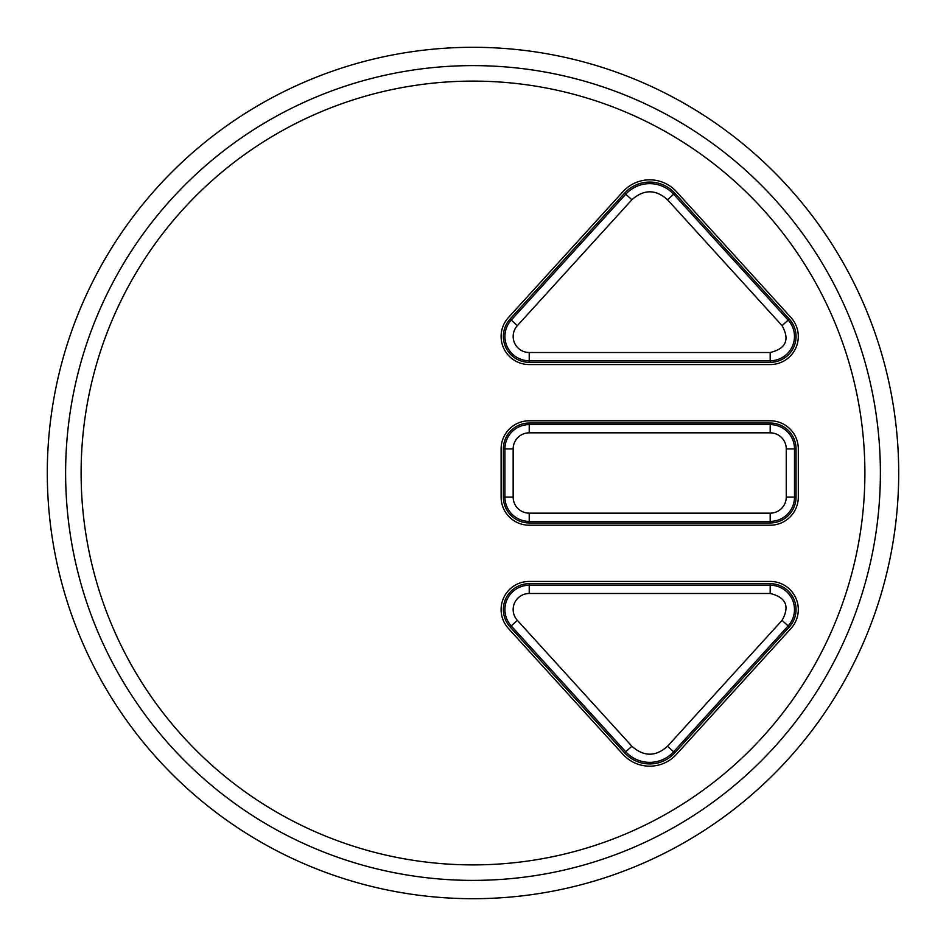 <?xml version="1.0" encoding="UTF-8"?>
<svg xmlns="http://www.w3.org/2000/svg" width="946" height="946" viewBox="0 0 946 946"><rect width="100%" height="100%" fill="white"/><g stroke="black" fill="none" stroke-linecap="round" stroke-linejoin="round"><path stroke-width="1.42" d="M898.7 473A425.7 425.7 0 0 1 473 898.7A425.7 425.7 0 0 1 47.3 473A425.7 425.7 0 0 1 473 47.3A425.7 425.7 0 0 1 898.7 473M790.974 628.463L676.437 754.352A36.149 36.149 0 0 1 622.976 754.352L508.428 628.463A28.108 28.108 0 0 1 529.228 581.435L770.186 581.435A28.108 28.108 0 0 1 790.974 628.463M770.186 525.207L529.228 525.207A28.108 28.108 0 0 1 501.108 497.099L501.108 448.901A28.108 28.108 0 0 1 529.228 420.793L770.186 420.793A28.108 28.108 0 0 1 798.294 448.901L798.294 497.099A28.108 28.108 0 0 1 770.186 525.207M790.974 317.537A28.108 28.108 0 0 1 770.186 364.565L529.228 364.565A28.108 28.108 0 0 1 508.428 317.537L622.976 191.648A36.149 36.149 0 0 1 676.437 191.648L790.974 317.537M770.186 593.485L770.186 583.682L529.228 583.682A25.861 25.861 0 0 0 510.095 626.95L624.632 752.839A33.89 33.89 0 0 0 674.782 752.839L789.319 626.95L788.16 625.909A24.312 24.312 0 0 0 770.186 585.243L529.228 585.243A24.312 24.312 0 0 0 511.242 625.909L625.791 751.786A32.341 32.341 0 0 0 673.623 751.786L788.16 625.909L782.07 620.351C789.945 606.28 785.984 597.328 770.186 593.485L529.228 593.485A16.058 16.058 0 0 0 517.344 620.351L631.881 746.24C643.836 756.835 655.72 756.835 667.533 746.24L782.07 620.351M770.186 583.682A25.861 25.861 0 0 1 789.319 626.95M674.782 193.161L789.319 319.05A25.861 25.861 0 0 1 770.186 362.318L529.228 362.318A25.861 25.861 0 0 1 510.095 319.05L624.632 193.161A33.89 33.89 0 0 1 674.782 193.161L673.623 194.214L788.16 320.091A24.312 24.312 0 0 1 770.186 360.757L529.228 360.757A24.312 24.312 0 0 1 511.242 320.091L625.791 194.214A32.341 32.341 0 0 1 673.623 194.214L667.533 199.76L782.07 325.649C789.945 339.72 785.984 348.672 770.186 352.515L529.228 352.515A16.058 16.058 0 0 1 517.344 325.649L631.881 199.76C643.836 189.165 655.72 189.165 667.533 199.76M796.047 448.901L796.047 497.099A25.861 25.861 0 0 1 770.186 522.961L529.228 522.961A25.861 25.861 0 0 1 503.367 497.099L503.367 448.901A25.861 25.861 0 0 1 529.228 423.039L770.186 423.039A25.861 25.861 0 0 1 796.047 448.901L794.498 448.901L794.498 497.099A24.312 24.312 0 0 1 770.186 521.4L770.186 522.961M786.256 448.901L786.256 497.099A16.058 16.058 0 0 1 770.186 513.158L529.228 513.158A16.058 16.058 0 0 1 513.158 497.099L513.158 448.901A16.058 16.058 0 0 1 529.228 432.842L770.186 432.842A16.058 16.058 0 0 1 786.256 448.901L794.498 448.901A24.312 24.312 0 0 0 770.186 424.6L770.186 432.842M880.383 473A407.383 407.383 0 0 1 473 880.383A407.383 407.383 0 0 1 65.617 473A407.383 407.383 0 0 1 473 65.617A407.383 407.383 0 0 1 880.383 473M864.892 473A391.892 391.892 0 0 1 473 864.892A391.892 391.892 0 0 1 81.108 473A391.892 391.892 0 0 1 473 81.108A391.892 391.892 0 0 1 864.892 473M674.782 752.839L667.533 746.24M631.881 746.24L624.632 752.839M510.095 626.95L517.344 620.351M529.228 583.682L529.228 593.485M789.319 319.05L782.07 325.649M631.881 199.76L624.632 193.161M770.186 352.515L770.186 362.318M510.095 319.05L517.344 325.649M529.228 362.318L529.228 352.515M796.047 497.099L786.256 497.099M770.186 513.158L770.186 521.4L529.228 521.4A24.312 24.312 0 0 1 504.916 497.099L503.367 497.099M529.228 522.961L529.228 513.158M513.158 497.099L504.916 497.099L504.916 448.901A24.312 24.312 0 0 1 529.228 424.6L529.228 423.039M503.367 448.901L513.158 448.901M529.228 432.842L529.228 424.6L770.186 424.6L770.186 423.039"/></g></svg>
